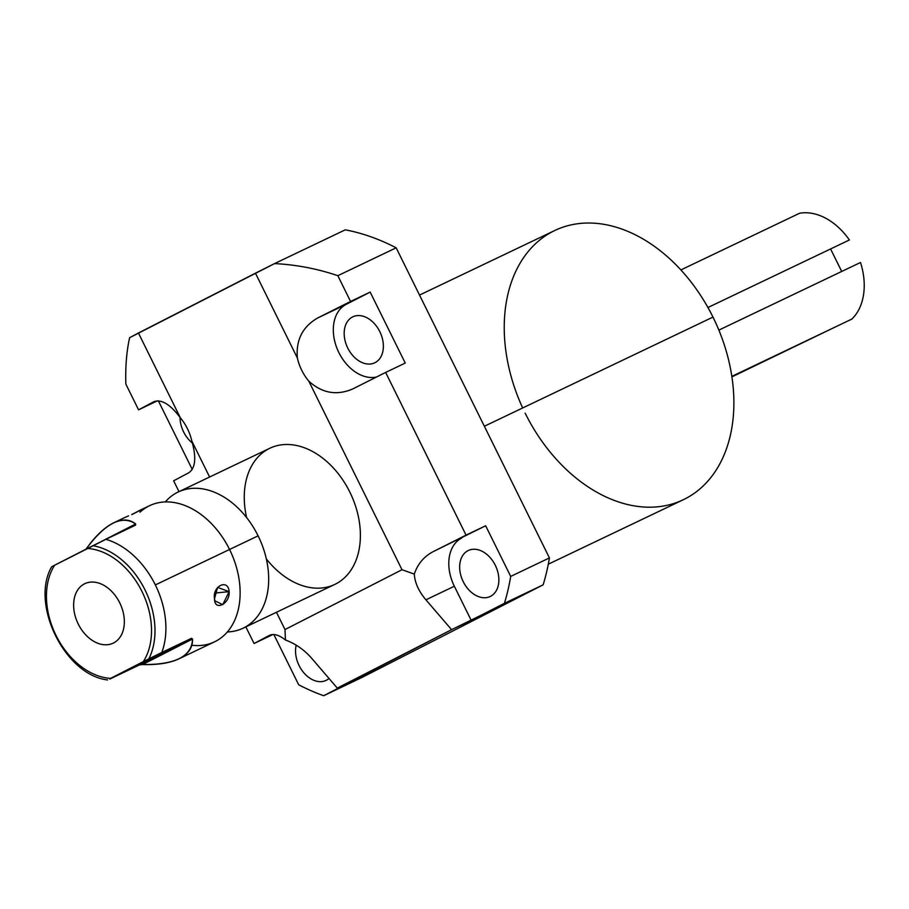 <?xml version="1.0" encoding="UTF-8"?>
<svg xmlns="http://www.w3.org/2000/svg" width="909" height="909" viewBox="0 0 909 909"><rect width="100%" height="100%" fill="white"/><g stroke="black" fill="none" stroke-linecap="round" stroke-linejoin="round"><path stroke-width="1.36" d="M153.678 401.812C161.302 398.869 170.188 404.21 180.346 417.81L138.441 333.012L129.635 337.693C126.578 351.351 125.317 366.804 125.84 384.064L138.566 409.834L153.678 401.812L138.566 409.834L157.382 400.846L138.566 409.834L125.84 384.064C125.317 366.804 126.578 351.351 129.635 337.693L274.552 263.599L345.272 229.829A241.374 170.642 64.5 0 1 396.176 247.827L549.434 557.921A241.374 170.642 64.5 0 1 543.15 584.828L362.418 677.228L323.684 695.726A241.374 170.642 -115.5 0 1 298.697 684.795L273.859 634.539L298.697 684.795A241.374 170.642 -115.5 0 0 323.684 695.726L451.58 629.676L425.912 599.815L454.341 586.237L471.18 620.313L451.58 629.676L425.912 599.815C418.685 591.225 414.822 582.646 414.299 574.09L402.005 569.727L414.299 574.09C417.686 563.944 424.014 556.444 433.298 551.581L485.667 525.766L433.298 551.581C424.014 556.444 417.686 563.944 414.299 574.09C414.822 582.646 418.685 591.225 425.912 599.815L454.341 586.237A39.587 27.986 64.5 0 1 461.727 538.003A39.587 27.986 -115.5 0 0 454.341 586.237L471.18 620.313L504.404 603.326A241.374 170.642 -115.5 0 0 510.699 576.42L549.434 557.921A241.374 170.642 64.5 0 1 543.15 584.828L504.404 603.326A241.374 170.642 -115.5 0 0 510.699 576.42L485.667 525.766L433.298 551.581L466.056 535.128L385.643 372.417L405.244 363.066L370.168 292.096L405.244 363.066L385.643 372.417L466.056 535.128L485.667 525.766L510.699 576.42L549.434 557.921L396.176 247.827L337.83 275.688L350.567 301.458L370.168 292.096L317.798 317.911C302.629 326.615 295.823 339.977 297.368 357.987A39.587 27.986 -115.5 0 0 308.821 381.178L402.005 569.727L284.994 629.551L285.426 639.981C295.448 643.674 304.185 649.765 311.628 658.23L337.296 688.102L356.907 678.739L323.684 695.726L362.418 677.228L543.15 584.828L451.58 629.676L337.296 688.102L311.628 658.23C304.185 649.765 295.448 643.674 285.426 639.981L284.994 629.551L276.461 612.268L284.994 629.551L402.005 569.727L308.821 381.178A39.587 27.986 64.5 0 1 297.368 357.987L255.452 273.189L138.441 333.012L180.346 417.81A39.587 27.986 64.5 0 1 191.81 441.001L209.604 477.02L191.81 441.001A39.587 27.986 -115.5 0 0 180.346 417.81C170.392 404.437 161.597 399.051 153.985 401.653M246.612 517.585A75.424 53.324 64.5 0 1 277.097 445.66A75.424 53.324 64.5 0 1 349.817 492.053A75.424 53.324 64.5 0 1 342.238 579.749A75.424 53.324 64.5 0 1 266.326 558.876M272.882 634.527L254.065 643.515L245.85 626.892L254.065 643.515L269.166 635.493L254.065 643.515L272.882 634.527M178.993 491.633L173.642 480.804L188.754 472.782C195.503 468.09 196.526 457.488 191.81 441.001C196.526 457.488 195.503 468.09 188.754 472.782L173.642 480.804L178.993 491.633M192.231 469.396L158.371 400.858L192.231 469.396M337.83 275.688C317.207 268.7 296.118 264.667 274.552 263.599L345.272 229.829A241.374 170.642 64.5 0 1 396.176 247.827L337.83 275.688C317.207 268.7 296.118 264.667 274.552 263.599L255.452 273.189L297.368 357.987C295.823 339.977 302.629 326.615 317.798 317.911L370.168 292.096L346.238 304.333A39.587 27.986 -115.5 0 0 337.353 349.249A39.587 27.986 -115.5 0 0 376.474 377.03A39.587 27.986 64.5 0 1 337.353 349.249A39.587 27.986 64.5 0 1 346.238 304.333L317.798 317.911L350.567 301.458L337.83 275.688M419.526 295.073L554.785 230.5A149.167 105.455 64.5 0 1 712.974 317.093L484.361 426.253L712.974 317.093A149.167 105.455 64.5 0 1 683.329 499.723L548.309 564.194M467.987 550.661A25.463 17.998 -115.5 0 0 463.124 581.465A25.463 17.998 -115.5 0 0 490.235 596.474A25.463 17.998 -115.5 0 0 490.542 596.315A25.463 17.998 -115.5 0 0 495.405 565.512A25.463 17.998 -115.5 0 0 468.294 550.513A25.463 17.998 -115.5 0 0 467.987 550.661L468.612 550.365L467.987 550.661A25.463 17.998 64.5 0 1 495.303 565.296A25.463 17.998 64.5 0 1 490.542 596.315A25.463 17.998 64.5 0 1 463.226 581.692A25.463 17.998 64.5 0 1 467.987 550.661M296.198 645.151A25.463 17.998 -115.5 0 0 303.765 672.717A25.463 17.998 -115.5 0 0 326.115 680.375A25.463 17.998 -115.5 0 0 326.422 680.227A25.463 17.998 -115.5 0 0 329.024 678.466A25.463 17.998 64.5 0 1 326.422 680.227A25.463 17.998 64.5 0 1 303.924 672.899A25.463 17.998 64.5 0 1 296.198 645.151M352.487 316.991A25.463 17.998 -115.5 0 0 347.636 347.795A25.463 17.998 -115.5 0 0 374.747 362.793A25.463 17.998 -115.5 0 0 375.053 362.646A25.463 17.998 -115.5 0 0 379.917 331.842A25.463 17.998 -115.5 0 0 352.806 316.832A25.463 17.998 -115.5 0 0 352.487 316.991L353.112 316.684L352.487 316.991A25.463 17.998 64.5 0 1 379.803 331.615A25.463 17.998 64.5 0 1 375.053 362.646A25.463 17.998 64.5 0 1 347.738 348.011A25.463 17.998 64.5 0 1 352.487 316.991M180.039 417.39A25.463 17.998 -115.5 0 0 192.435 443.103A25.463 17.998 64.5 0 1 180.039 417.39M308.821 381.178C321.888 393.074 336.341 395.745 352.203 389.2L352.874 388.87C336.841 395.835 322.161 393.267 308.821 381.178M385.643 372.417L352.874 388.87L385.643 372.417M285.426 639.981C279.154 634.982 273.836 633.437 269.473 635.334L269.166 635.493C273.552 633.357 278.972 634.857 285.426 639.981M243.112 628.187A75.424 53.324 -115.5 0 1 227.386 631.937A75.424 53.324 -115.5 0 0 258.111 535.844A75.424 53.324 -115.5 0 0 178.119 492.053L269.825 448.262A75.424 53.324 64.5 0 1 349.817 492.053A75.424 53.324 64.5 0 1 334.83 584.396L243.112 628.187A75.424 53.324 -115.5 0 0 258.111 535.844L229.557 549.468A75.424 53.324 64.5 0 1 239.51 602.724A75.424 53.324 64.5 0 1 191.844 645.242M140.009 512.199A75.424 53.324 64.5 0 1 195.662 510.869A75.424 53.324 64.5 0 1 229.557 549.468L155.337 584.919A75.424 53.324 -115.5 0 0 105.876 539.321L54.654 565.216A68.266 48.257 -115.5 0 0 56.006 635.391A68.266 48.257 -115.5 0 0 110.58 678.375L143.315 661.627L110.58 678.375A68.266 48.257 64.5 0 1 56.006 635.391A68.266 48.257 64.5 0 1 54.654 565.216L87.389 548.468A68.266 48.257 64.5 0 1 141.963 591.452A68.266 48.257 64.5 0 1 143.315 661.627L191.458 638.323L139.463 664.911L109.807 679.068L139.463 664.911L142.611 664.536C157.746 664.99 169.824 663.104 178.846 658.877C188.311 654.23 192.867 647.617 192.515 639.027L191.458 638.323L161.802 652.48A75.424 53.324 -115.5 0 0 155.337 584.919L229.557 549.468A75.424 53.324 64.5 0 1 214.569 641.822L178.8 658.9M214.513 598.656C214.183 611.689 230.113 604.065 229.148 591.668C228.216 578.363 212.286 585.987 214.513 598.656L214.842 600.815L222.762 604.644L229.148 591.668L215.013 593.032L229.148 591.668L217.615 587.407L214.513 598.656M113.58 642.958A32.951 23.293 -115.5 0 0 119.727 602.815A32.951 23.293 -115.5 0 0 84.389 583.885A32.951 23.293 -115.5 0 0 78.242 624.029A32.951 23.293 -115.5 0 0 113.58 642.958A32.951 23.293 -115.5 0 0 119.863 603.099A32.951 23.293 -115.5 0 0 84.787 583.692A32.951 23.293 -115.5 0 0 84.389 583.885L85.196 583.498L84.389 583.885A32.951 23.293 -115.5 0 0 78.106 623.744A32.951 23.293 -115.5 0 0 113.182 643.152A32.951 23.293 -115.5 0 0 113.58 642.958M138.747 510.847L149.565 505.688A75.424 53.324 64.5 0 1 229.557 549.468L258.111 535.844A75.424 53.324 -115.5 0 0 165.302 501.927M85.935 549.218C105.41 523.039 121.976 514.619 135.646 523.97L135.532 525.163L105.876 539.321L135.532 525.163L135.646 523.97C129.646 519.153 122.351 518.755 113.761 522.777C105.762 526.686 97.615 533.958 89.332 544.616M124.158 517.812L128.555 515.88M131.691 514.585L139.838 510.369M138.702 510.869L132.714 514.164M54.654 565.216L51.677 566.773L54.654 565.216M132.316 514.335L140.565 510.154M143.315 661.627A68.266 48.257 -115.5 0 0 141.963 591.452A68.266 48.257 -115.5 0 0 87.389 548.468L92.888 545.707A71.095 50.268 64.5 0 1 145.02 589.93A71.095 50.268 64.5 0 1 148.826 658.866L143.315 661.627M148.826 658.866A71.095 50.268 -115.5 0 0 145.02 589.93A71.095 50.268 -115.5 0 0 92.888 545.707L105.876 539.321A75.424 53.324 64.5 0 1 155.337 584.919A75.424 53.324 64.5 0 1 161.802 652.48L148.826 658.866M139.463 664.911L142.611 664.536L192.515 639.027L191.458 638.323L139.463 664.911M192.515 639.027C191.969 656.332 175.335 664.843 142.611 664.536L192.515 639.027M135.646 523.97L99.217 542.593L135.646 523.97M799.534 213.274A60.346 42.666 64.5 0 1 849.381 239.976L707.929 307.515L849.381 239.976A60.346 42.666 64.5 0 0 799.534 213.274L680.864 269.939L799.534 213.274M830.701 249.191L841.711 271.45L830.701 249.191M860.505 262.485A60.346 42.666 64.5 0 1 851.835 319.093L731.847 376.383L851.835 319.093A60.346 42.666 64.5 0 0 860.505 262.485L718.86 330.103L860.505 262.485M835.814 326.74L731.927 376.883L835.814 326.74M525.141 413.118A149.167 105.455 -115.5 0 0 685.147 498.825A149.167 105.455 -115.5 0 0 712.974 317.093A149.167 105.455 -115.5 0 0 554.785 230.5A149.167 105.455 -115.5 0 0 522.675 407.959M239.51 602.724L239.351 603.928M194.651 510.256L195.662 510.869M113.807 522.766L124.238 517.778M51.665 566.773C29.974 604.178 65.062 675.262 107.592 679.932"/></g></svg>
